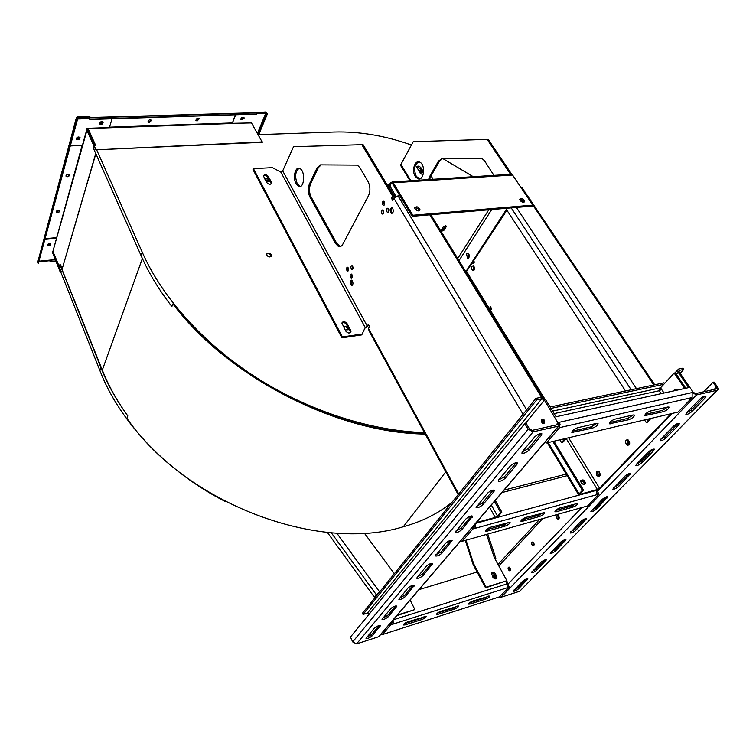 <?xml version="1.0" encoding="UTF-8"?>
<svg xmlns="http://www.w3.org/2000/svg" width="756" height="756" viewBox="0 0 756 756"><rect width="100%" height="100%" fill="white"/><g stroke="black" fill="none" stroke-linecap="round" stroke-linejoin="round"><path stroke-width="1.13" d="M60.773 272.075L99.924 370.629C119.183 421.186 166.575 471.735 225.666 501.71M61.208 271.706L60.272 272.122L61.208 271.706L59.28 266.859L59.922 264.609L100.973 367.681C107.371 384.076 116.329 400.179 127.84 415.961C117.019 400.954 108.514 385.673 102.315 370.109L60.433 265.573L60.641 264.865L62.228 268.739L95.757 153.468M60.433 265.573L59.922 264.609M62.228 268.739L95.861 153.714M94.027 146.097L93.423 148.214L141.032 255.481C148.497 272.651 158.779 289.661 171.877 306.52L172.926 303.912C227.887 377.225 337.649 433.188 425.241 434.067M271.291 256.501L271.092 255.443C269.637 253.638 268.096 253.232 266.481 254.233M348.006 329.975L347.788 328.586C346.607 326.97 345.218 326.46 343.611 327.036M420.062 172.963L422.169 172.302L421.867 172.84L421.583 171.924L418.465 170.393M269.202 181.875L269.004 181.024L265.082 179.493M112.011 118.853L109.431 127.566L87.157 128.331L86.278 129.087L95.738 149.839L96.645 149.801L142.222 252.154C161.907 297.08 202.986 343.29 255.717 377.225C308.571 410.999 370.686 430.892 424.437 432.602M96.645 149.801L262.313 142.289L251.304 122.661M473.256 176.706L442.647 158.486M411.434 145.029C384.965 135.636 359.213 131.308 334.161 132.026L258.457 134.634M266.433 182.035L269.476 181.204L269.278 180.391C267.898 178.737 266.443 178.331 264.912 179.172M422.169 172.302L421.914 171.338L418.238 170.034M345.294 330.202L348.393 329.153L348.138 327.981C346.579 326.082 345.038 325.704 343.507 326.847M271.385 254.81C269.278 252.646 267.633 252.495 266.462 254.366C268.021 257.267 269.731 257.72 271.602 255.736L271.385 254.81M52.911 251.398L59.327 266.688M95.738 149.839L262.474 141.911M82.121 145.417L52.825 251.71L52.211 251.767L60.376 271.791M60.272 272.122L52.211 251.767M127.84 415.961L126.895 418.314C185.466 503.364 318.229 553.099 403.307 526.752C422.415 521.442 438.66 513.286 452.012 502.277M425.004 433.642C365.866 432.319 295.766 407.871 240.115 367.501C213.551 348.374 191.155 327.187 172.926 303.912M87.942 128.303L95.653 145.341L95.114 145.36L87.101 128.548M86.392 128.671L95.861 149.423M257.588 133.056L265.743 113.391L256.397 113.674M235.532 115.12L232.309 123.322L251.417 122.944M244.056 118.494L244.018 117.624C242.147 116.925 241.069 117.539 240.795 119.467L244.056 118.494M56.624 238.055L45.369 239.038M39.425 261.151L55.169 259.61M47.344 244.878L47.354 245.322C49.008 246.286 50.179 245.88 50.888 244.103C49.688 243.148 48.507 243.404 47.344 244.878M86.694 129.994L82.404 145.407L70.393 145.917M77.622 119.004L89.406 118.654M76.261 138.48C77.462 136.827 78.728 136.552 80.06 137.668C79.484 139.775 78.227 140.257 76.299 139.132L76.261 138.48M99.405 123.152C100.586 121.508 101.833 121.225 103.156 122.311C102.646 124.438 101.398 124.957 99.433 123.871L99.405 123.152M389.86 186.25L390.597 184.889L389.935 183.802L390.521 182.735L392.383 181.912L393.243 182.782L412.823 215.262L412.209 216.32L392.666 183.85L391.173 183.821L389.699 185.617L395.993 196.484M445.52 225.77L443.517 229.077L440.937 230.552M254.97 112.729L255.802 112.72L256.634 114.09L89.926 119.098L89.18 117.596L89.86 117.577L89.841 116.585L77.15 116.953L76.451 117.473L77.084 118.957L38.329 263.419L37.866 261.746M258.741 134.625L267.426 113.769L265.621 112.001L254.876 112.729M76.365 138.216L79.777 137.29M48.724 245.539L50.501 243.933M56.114 211.888L59.639 210.555M65.895 175.921C67.293 176.724 68.494 176.394 69.486 174.919L69.514 174.523M241.088 118.862L243.593 118.579M99.48 123.786L102.183 121.744M147.968 121.763L149.159 122.198L151.465 120.138M195.861 120.27L196.929 120.648L199.206 118.579M56.473 237.667L45.483 238.631M69.656 175.316L69.628 174.731C67.813 173.663 66.575 174.116 65.942 176.101C67.227 177.159 68.456 176.904 69.656 175.316M59.781 211.283L59.762 210.773C58.032 209.752 56.832 210.187 56.152 212.049C57.39 213.06 58.599 212.805 59.781 211.283M95.681 145.237L95.143 145.256L87.46 128.425M265.743 113.391L256.19 113.315M232.309 123.322L235.182 115.129M240.71 119.24L241.967 119.533L243.914 117.492M47.316 245.152L50.775 243.886M77.481 118.607L89.217 118.257M79.938 137.46L79.956 137.677C79.125 139.387 77.887 139.813 76.243 138.953M103.033 122.113L100.368 124.164L99.376 123.672M49.735 260.14L50.274 261.51L55.727 260.981M258.363 134.474L266.972 113.787L265.829 112.361L255.226 112.729M510.366 174.315L511.689 174.23L512.587 175.033L532.819 205.122L412.823 215.262M389.935 183.802L388.291 185.135L388.641 186.392L395.067 197.108M440.833 230.93L442.931 227.254L446.135 226.016L446.049 226.97L445.426 225.94M446.049 226.97L444.141 230.098L441.183 231.506M49.622 260.149L50.179 261.85L55.859 261.283M39.265 261.746L49.726 260.725M90.021 116.982L77.027 117.567L77.641 118.947L38.329 263.419M76.309 138.339C77.509 139.293 78.728 139.066 79.956 137.677M50.652 244.386L49.083 243.555M241.41 117.775L241.183 119.089L241.967 119.533M100.368 124.164L102.088 121.631M149.348 122.585L151.578 120.308C149.641 119.353 148.459 119.911 148.044 121.981L149.348 122.585M197.118 121.017L199.31 118.73C197.401 117.908 196.276 118.503 195.946 120.497L197.118 121.017M256.634 114.09L89.803 119.524L89.18 117.596M415.044 208.987C417.255 211.198 418.918 211.463 420.034 209.771C418.474 206.7 416.698 206.048 414.713 207.834L415.044 208.987M520.109 200.482C522.103 202.476 523.606 202.778 524.598 201.408C523.275 198.554 521.649 197.826 519.731 199.225L520.109 200.482M466.093 272.141L506.917 210.262M468.493 258.061L467.983 253.355M347.855 270.185L347.628 268.115M383.566 203.922L383.472 202.646M392.137 207.787L391.381 209.147M351.89 280.268L351.313 281.317M532.819 205.122L532.148 206.114L412.209 216.32M419.429 210.697C418.626 208.458 417.047 207.55 414.713 207.966M523.946 202.192C523.237 200.217 521.829 199.3 519.722 199.442M465.809 271.678L506.407 209.488M466.556 253.893L467.936 253.336C469.797 255.736 469.646 257.352 467.491 258.202L466.556 253.893M77.084 118.957L77.641 118.947M559.903 439.831L561.576 442.581L565.025 438.622M566.291 438.329L562.842 442.279L561.576 442.581M545.823 441.995L544.981 442.184M418.484 210.924L414.987 208.902M523.076 414.25L393.961 198.384L398.015 195.832L399.801 195.7M419.363 210.735C418.54 208.571 416.991 207.673 414.713 208.042M547.202 442.808L678.141 412.048L692.137 397.543L692.146 392.572L696.569 394.915L717.113 390.266L718.153 389.293L717.472 386.911L714.042 382.045L712.974 382.281L716.404 387.148L716.773 388.442L716.206 388.981L695.662 393.602L693.252 392.326L679.304 372.113L678.954 370.875L679.568 370.298L683.736 369.438L682.857 368.163L678.69 369.022L677.565 370.071L678.208 372.339L688.725 387.611L556.104 416.745L545.737 399.848L540.927 397.325L535.909 398.355L362.474 613.21L363.05 614.448L367.416 613.107L369.353 613.91M393.413 199.376L392.714 198.195L393.885 196.069L392.638 196.163L361.85 144.689L363.088 144.642L393.885 196.069M368.881 325.326L364.798 328.321M458.193 494.622L369.06 330.854L368.512 328.416L369.58 326.611L368.352 324.362L367.284 326.157L365.195 327.452L362.219 334.001L342.43 336.949L253.421 168.645L272.406 167.643L280.797 172.084L282.697 170.875L293.536 146.702L363.088 144.642M300.293 186.42L297.278 183.717C294.651 176.554 295.265 171.414 299.111 168.295M340.417 246.522L336.76 243.413L311.151 197.051C309.11 192.657 308.911 188.31 310.555 184.001L318.38 167.567L321.196 164.865M383.925 201.389L384.199 205.084M382.895 210.111L383.188 213.787M388.045 208.373L388.338 212.077M351.644 274.267L352.031 277.641M352.334 265.791L352.712 269.174M347.883 267.435L348.261 270.79M392.109 207.768C390.909 209.658 391.05 211.434 392.525 213.097M351.823 280.221C350.907 281.979 351.105 283.604 352.409 285.097M675.722 412.615L546.427 442.988L559.563 427.65L559.487 422.245L560.054 424.541L558.542 426.1L533.112 431.856L528.151 429.257L524.787 423.625L350.444 637.062L352.683 641.91L356.586 643.885L378.643 636.76L380.088 635.229L558.778 426.044M633.027 414.997L615.025 419.136C611.235 420.591 609.308 422.16 609.251 423.842L628.642 419.76C632.403 418.304 634.312 416.745 634.378 415.082L633.027 414.997M596.578 423.369L577.688 427.716C573.851 429.162 571.905 430.75 571.848 432.47L592.279 428.208C596.087 426.753 598.015 425.174 598.062 423.473L596.578 423.369M667.794 407.011L650.614 410.962C646.881 412.407 644.972 413.967 644.896 415.611L663.343 411.699C667.038 410.253 668.928 408.703 669.013 407.068L667.794 407.011M393.961 198.384L392.789 200.51L391.466 198.289L392.714 198.195M293.536 146.702L361.85 144.689M391.466 198.289L392.638 196.163M296.116 183.793C292.496 177.764 295.341 165.895 299.839 168.55C305.793 171.083 304.252 189.614 298.403 186.25L296.116 183.793M342.799 244.235C341.57 246.39 340.058 247.099 338.263 246.352L335.57 243.526L309.969 197.136C307.938 192.733 307.73 188.386 309.374 184.077L317.189 167.634L320.544 164.865L357.38 165.11L359.809 167.605L368.011 181.525C370.336 186.288 370.516 190.984 368.55 195.624L342.799 244.235M384.246 201.805L383.679 201.219C381.978 201.824 381.818 203.194 383.197 205.349C384.606 205.245 384.955 204.063 384.246 201.805M383.226 210.527L382.649 209.941C380.958 210.546 380.807 211.916 382.196 214.052C383.585 213.948 383.935 212.776 383.226 210.527M388.386 208.788L387.809 208.202C386.089 208.807 385.929 210.187 387.327 212.341C388.745 212.238 389.094 211.056 388.386 208.788M351.965 274.702L351.36 274.059C349.848 274.721 349.773 276.025 351.124 277.981C352.343 277.858 352.617 276.772 351.965 274.702M352.655 266.216L352.05 265.583C350.538 266.235 350.453 267.548 351.805 269.514C353.024 269.391 353.317 268.295 352.655 266.216M348.195 267.86L347.59 267.227C346.097 267.879 346.021 269.183 347.354 271.139C348.563 271.017 348.847 269.92 348.195 267.86M392.789 208.505L392.014 207.72C389.709 208.514 389.491 210.357 391.372 213.249C393.271 213.116 393.744 211.538 392.789 208.505M352.485 280.986L351.663 280.126C349.669 281.005 349.574 282.744 351.37 285.333C352.976 285.173 353.354 283.727 352.485 280.986M521.895 187.46L520.591 186.93M523.87 202.221L523.492 201.247L519.722 199.518M505.669 208.363L625.533 390.975M644.547 419.949L646.238 422.528L649.839 418.701M664.515 383.509L664.033 382.782L550.141 407.011M661.16 393.668L659.204 390.757L659.204 388.121L660.527 387.837L661.557 389.359L659.204 390.757L554.176 413.598M522.84 202.258L520.1 200.482M546.427 442.988L545.548 441.532M609.506 422.613L627.763 418.399L633.226 414.959M572.075 431.251L591.39 426.809L596.947 423.303M645.18 414.364L662.454 410.376L667.822 407.002M476.308 522.585L495.199 517.425L497.495 516.064L500.633 512.464L494.424 501.379M362.219 334.001L361.689 334.899L341.91 337.847L253.014 169.599L253.421 168.645M350.415 332.612L350.151 331.279L350.671 330.372L350.954 331.629C349.697 333.613 347.968 333.434 345.766 331.09L341.863 323.048C343.111 321.064 344.83 321.243 347.032 323.577L350.671 330.372M341.873 322.982C343.574 322.15 345.123 322.651 346.513 324.475L350.151 331.279M271.224 183.935L271.432 182.243L271.65 183.113C270.478 184.851 268.824 184.653 266.698 182.527L263.39 175.855C264.562 174.126 266.206 174.324 268.323 176.441L271.432 182.243M263.39 175.997C265.044 175.25 266.547 175.713 267.907 177.386L271.007 183.188M650.963 418.437L647.363 422.254L646.238 422.528M663.796 384.294L550.992 408.401M600.633 487.96L596.664 490.304L596.701 494.736L599.035 494.093L597.372 491.362L672.093 413.475M670.997 413.73L599.574 488.253L597.401 489.529L580.608 494.112L579.956 494.103L580.183 493.536L583.49 490.03L582.394 490.323L552.863 441.485M524.787 423.625L526.157 423.322L529.512 428.954L532.224 430.362L557.654 424.645L558.476 423.795L544.424 400.122L541.797 398.743L536.769 399.782L535.909 398.355M393.092 620.005L393.196 624.069L390.654 624.872L390.039 623.605L391.202 623.237L390.88 622.594M472.046 527.575L472.793 528.964L462.266 541.258L460.3 541.324M390.625 608.703L382.026 619.362C383.642 619.722 385.711 618.862 388.253 616.773L396.909 606.085C395.275 605.707 393.186 606.586 390.625 608.703M487.44 493.271L476.1 507.522C477.905 508.004 480.183 507.04 482.933 504.63L493.942 491.598L494.348 490.323C492.515 489.841 490.209 490.824 487.44 493.271M374.182 628.312L366.017 638.414C367.596 638.754 369.627 637.903 372.122 635.872L380.353 625.741C378.756 625.392 376.696 626.251 374.182 628.312M528.992 450.085L541.4 435.39L541.872 433.802C539.935 433.292 537.544 434.331 534.69 436.921L522.33 451.663L521.886 453.146C523.785 453.666 526.148 452.646 528.992 450.085L528.132 448.639L540.805 433.547M445.464 543.318L435.361 555.934C437.081 556.378 439.274 555.462 441.948 553.184L452.116 540.521C450.368 540.077 448.157 541.003 445.464 543.318M426.195 566.301L416.632 578.198C418.314 578.623 420.459 577.726 423.086 575.514L432.715 563.57C431.014 563.144 428.841 564.052 426.195 566.301M465.847 519.013L455.15 532.404C456.907 532.876 459.147 531.931 461.859 529.587L472.632 516.15C470.837 515.677 468.578 516.631 465.847 519.013M407.938 588.064L398.875 599.319C400.519 599.706 402.636 598.828 405.216 596.682L414.345 585.39C412.672 584.993 410.536 585.881 407.938 588.064M510.347 465.961L498.714 479.814L498.298 481.147C500.151 481.648 502.475 480.655 505.273 478.179L516.953 464.345L517.387 462.927C515.507 462.426 513.154 463.437 510.347 465.961M390.654 624.872L382.328 634.596L380.74 634.464M475.628 523.388L494.5 518.229L498.705 515.734L501.842 512.143L500.633 512.464M342.43 336.949L341.91 337.847M490.909 307.475L490.2 309.015L491.343 309.412M410.017 180.779L400.85 165.819L400.907 164.411L413.239 141.693L488.225 139.35L511.68 174.23L392.383 181.912M429.588 179.522L430.674 176.479L439.519 161.047L442.676 158.486M419.618 178.851L416.263 176.337C413.541 169.524 414.364 164.695 418.711 161.85M472.972 270.639L472.103 269.845C471.224 267.303 471.649 265.942 473.388 265.772C475.278 268.163 475.137 269.779 472.972 270.639L473.946 270.516L473.143 269.722L473.426 265.781M473.738 263.57L472.925 262.238M469.249 256.596L469.041 254.621M495.237 559.336L495.832 558.268L494.358 557.73L506.879 580.693L486.136 587.195L473.681 563.881L473.114 564.515L477.112 572.008L419.079 589.585M490.559 312.048L490.55 310.546L491.75 308.845L490.464 306.766L488.934 309.402M413.239 141.693L487.157 139.387L510.602 174.305M468.985 257.456L468.295 256.86L468.597 253.836M473.889 260.773C474.484 262.672 474.135 263.674 472.859 263.768L472.264 263.258M596.796 475.278C595.756 472.623 596.21 471.234 598.147 471.092C600.755 473.615 600.784 475.411 598.242 476.497L596.796 475.278M626.176 444.084C625.07 441.287 625.59 439.831 627.735 439.718C630.428 442.411 630.391 444.254 627.612 445.275L626.176 444.084M415.242 176.403C411.434 170.79 414.789 159.648 419.618 162.096C426.044 164.421 423.974 181.771 417.681 178.681L415.242 176.403M428.558 179.588L429.644 176.545L438.48 161.104L442.165 158.486L481.931 158.42L484.492 160.735L493.942 175.373M499.102 596.975L501.096 597.24L519.741 591.23L717.217 390.247M684.738 388.48L674.154 373.077L660.527 387.837M676.733 390.247L675.41 389.208L672.831 391.098M509.289 567.151L509.459 569.523L510.319 570.402M532.857 542.071L532.999 544.575L533.925 545.463M557.919 515.422L558.022 518.058L559.005 518.956M628.623 440.247L628.699 443.158L629.672 444.008M599.092 471.668L599.262 474.343L600.113 475.165M676.204 389.671L675.694 390.474M674.154 373.077L675.259 372.84L685.843 388.244M376.431 628.775L375.656 627.121M544.074 419.882C544.991 422.406 544.547 423.662 542.751 423.643C540.691 421.158 540.795 419.58 543.063 418.928L544.074 419.882M543.384 419.107L544.311 423.058M599.035 494.093L587.629 505.934L586.165 506.34M475.467 523.568L475.524 528.208L474.787 526.847L472.056 527.593L473.294 527.253L472.916 526.554M395.662 605.943L387.63 615.478L388.253 616.773M382.659 618.2L387.63 615.478M476.469 506.34L482.158 503.222L493.214 490.096M379.096 625.618L371.527 634.596L372.122 635.872M366.679 637.261L371.527 634.596M522.112 451.946L528.132 448.639M450.926 540.313L441.23 551.823L441.948 553.184M435.862 554.772L441.23 551.823M431.506 563.381L422.415 574.173L423.086 575.514M417.18 577.045L422.415 574.173M471.46 515.923L461.122 528.208L461.859 529.587M455.594 531.241L461.122 528.208M413.107 585.22L404.564 595.359L405.216 596.682M399.47 598.157L404.564 595.359M498.61 479.956L504.46 476.743L516.291 462.681M509.355 587.11L507.966 584.558L508.287 583.849L507.059 583.887L507.144 587.809L509.355 587.11L499.234 596.928M494.5 518.229L596.664 490.304L597.816 490.323L597.164 491.419M487.157 139.387L488.225 139.35M473.114 564.515L465.337 540.389M506.879 580.693L485.55 587.828L477.112 572.008M507.663 586.287L508.722 585.947L507.663 586.155M495.265 578.898L495.274 578.86C495.256 577.055 494.377 576.223 492.628 576.337M379.077 592.506L374.267 597.051L379.115 592.591M396.768 615.696L414.864 609.553L410.139 600.047M536.769 399.782L363.05 614.448M489.227 309.884L490.266 310.007L490.852 309.157L490.332 308.297M599.489 476.252L597.854 474.995L597.968 471.045M628.964 445.067L627.253 443.81L627.461 439.652M666.13 437.875L678.841 424.872L679.483 423.36C677.981 423.114 675.987 424.05 673.492 426.186L660.81 439.208L660.196 440.644C661.67 440.899 663.655 439.973 666.13 437.875L665.299 436.609L678.217 423.351M555.66 550.869L565.96 539.822C564.6 539.595 562.766 540.427 560.442 542.307L550.188 553.326C551.53 553.543 553.354 552.731 555.66 550.869L554.98 549.688L564.562 539.869M691.901 411.519L705.329 397.788L706.019 396.125C704.488 395.87 702.456 396.843 699.924 399.026L686.524 412.795L685.872 414.364C687.374 414.619 689.387 413.674 691.901 411.519L691.031 410.234L704.781 396.106M522.509 581.279L513.192 591.249C514.486 591.447 516.253 590.663 518.484 588.886L527.849 578.888C526.545 578.68 524.758 579.474 522.509 581.279M596.541 509.053L607.918 496.786C606.51 496.541 604.611 497.41 602.22 499.395L590.89 511.614C592.279 511.859 594.159 511.009 596.541 509.053L595.804 507.843L606.577 496.805M618.55 486.543L630.532 473.587C629.096 473.341 627.168 474.229 624.74 476.261L612.814 489.17C614.222 489.415 616.14 488.546 618.55 486.543L617.784 485.314L629.219 473.596M575.6 530.466L586.42 518.833C585.04 518.597 583.169 519.448 580.816 521.385L570.043 532.98C571.413 533.216 573.256 532.375 575.6 530.466L574.9 529.276L585.049 518.871M641.721 462.842L653.76 450.529L654.356 449.149C652.891 448.894 650.925 449.811 648.468 451.89L636.448 464.231L635.881 465.545C637.327 465.8 639.274 464.902 641.721 462.842L640.918 461.604L653.071 449.14M536.637 570.317L546.456 559.809C545.123 559.591 543.309 560.413 541.022 562.256L531.26 572.727C532.574 572.935 534.369 572.131 536.637 570.317L535.995 569.155L545.048 559.875M508.457 569.826L509.516 570.78C510.933 569.873 510.782 568.644 509.081 567.085C508.023 567.236 507.815 568.153 508.457 569.826M531.978 544.878L533.056 545.823C534.596 544.934 534.473 543.668 532.697 542.024C531.544 542.165 531.298 543.12 531.978 544.878M556.983 518.351L558.07 519.287C559.742 518.427 559.657 517.123 557.805 515.394C556.539 515.526 556.265 516.509 556.983 518.351M674.976 389.104L673.927 390.861M628.425 440.086C627.093 440.502 626.828 441.608 627.622 443.422L629.578 444.245M598.828 471.442C597.675 471.895 597.467 472.954 598.204 474.626L600.009 475.496M676.129 389.605L674.588 390.71M542.751 423.643L544.065 423.36C542.506 422.131 542.165 420.648 543.044 418.918M596.701 494.736L472.793 528.964M522.49 521.253L539.604 516.461C542.789 515.214 544.471 513.929 544.641 512.634L526.006 517.378C522.802 518.625 521.111 519.911 520.931 521.224L522.49 521.253L521.753 519.948L538.867 515.176L543.375 512.549M556.359 511.774L572.755 507.182C575.911 505.925 577.575 504.658 577.754 503.383L559.941 507.938C556.775 509.185 555.093 510.461 554.913 511.755L556.359 511.774L555.613 510.508L572.008 505.925L576.45 503.345M487.147 531.147L505.017 526.148C508.24 524.891 509.931 523.606 510.102 522.283L490.578 527.225C487.337 528.472 485.626 529.767 485.456 531.099L487.147 531.147L486.42 529.805L504.28 524.825L508.864 522.16M598.279 492.855L597.353 493.11L598.279 492.855M485.947 529.918L486.42 529.805M438.178 614.297L454.271 609.138C456.983 608.051 458.448 607.002 458.665 606L440.984 611.217C438.253 612.303 436.779 613.352 436.552 614.354L438.178 614.297L437.563 613.088L453.657 607.937L457.21 606.028M470.062 604.072L485.56 599.102C488.234 598.015 489.69 596.966 489.916 595.983L472.935 601.001C470.232 602.097 468.777 603.137 468.55 604.129L470.062 604.072L469.438 602.891L484.936 597.93L488.423 596.049M405.055 624.928L421.782 619.561C424.513 618.474 425.987 617.416 426.214 616.414L407.777 621.819C405.027 622.916 403.543 623.965 403.307 624.985L405.055 624.928L404.451 623.681L421.168 618.332L424.787 616.395M507.144 587.809L393.196 624.069L392.553 620.638M390.039 623.605L392.581 622.802M474.787 526.847L474.777 524.371M501.842 512.143L495.265 500.396M433.141 179.285L431.014 175.893M423.643 172.075L420.931 167.709C419.089 165.876 417.671 165.611 416.669 166.925L420.241 173.256L423.067 174.91M486.136 587.195L485.55 587.828M473.681 563.881L466.036 540.19M581.827 507.569L507.418 584.728M495.189 578.926L495.86 578.236C495.397 575.779 494.32 575.165 492.619 576.384L492.562 576.63M397.316 615.063L414.864 609.553M336.76 533.093L379.644 591.939M394.339 573.728L364.288 533.065M490.266 310.007L490.748 310.262M423.454 173.445L420.43 168.597L416.66 167.123M581.128 482.64L580.74 480.721C583.065 479.124 584.672 480.041 585.56 483.481C584.445 485.021 582.961 484.738 581.128 482.64M660.64 439.387L665.299 436.609M550.916 552.088L554.98 549.688M686.24 413.097L691.031 410.234M526.422 578.964L517.86 587.743L518.484 588.886M513.995 590.02L517.86 587.743M591.523 510.385L595.804 507.843M613.381 487.932L617.784 485.314M570.723 531.742L574.9 529.276M636.382 464.297L640.918 461.604M532.026 571.498L535.995 569.155M579.871 494.897L578.671 494.868L579.096 493.829L582.394 490.323M680.135 373.313L683.736 369.438M583.547 484.435L580.778 481.874M492.903 577.272L491.485 573.275C492.61 571.753 493.97 571.961 495.558 573.908L496.985 577.915C495.851 579.427 494.5 579.209 492.903 577.272M496.739 576.081L496.153 576.715L496.314 578.727M496.153 576.715L494.972 574.532L491.561 573.086M580.769 480.627C583.273 480.514 584.624 481.733 584.823 484.265L584.794 484.36M583.83 484.483L584.227 483.916C583.745 481.534 582.574 480.759 580.712 481.6M327.32 532.356L374.267 597.051M583.49 490.03L553.95 441.23M518.125 585.777L518.72 586.864M703.76 391.778L712.974 382.281M99.924 370.629L100.973 367.681M102.306 370.09L142.383 258.514M141.032 255.481L142.222 252.154M86.893 130.448L52.854 251.606M403.307 526.752L445.794 471.839M251.37 122.85L88.046 128.511M232.12 122.954L109.554 127.169M49.773 260.281L55.226 259.752M265.545 113.031L265.829 112.361M257.73 133.311L266.32 112.616M512.587 175.033L393.243 182.782M388.641 186.392L388.376 186.874M444.141 230.098L443.517 229.077M76.498 117.671L37.838 262.181M255.972 112.918L89.331 117.823M77.329 117.341L77.178 117.927M392.581 183.736L391.173 183.821M457.73 258.495L488.801 209.799M459.024 260.603L491.721 209.554M541.494 397.269L429.777 214.827M398.015 195.832L526.658 409.818M636.467 388.65L516.405 207.456M631.184 389.775L511.217 207.891M692.137 397.543L559.563 427.65M335.57 243.526L336.76 243.413M317.189 167.634L318.38 167.567M309.374 184.077L310.555 184.001M309.969 197.136L311.151 197.051M520.638 186.93L653.827 384.955M282.697 170.875L367.284 326.157M368.512 328.416L458.703 493.999M692.146 392.572L559.487 422.245M627.763 418.399L628.642 419.76M609.79 422.557L610.678 423.936M591.39 426.809L592.279 428.208M572.547 431.166L573.426 432.593M662.454 410.376L663.343 411.699M645.312 414.345L646.191 415.687M558.542 426.1L378.643 636.76M495.199 517.425L489.491 507.153M659.204 388.121L552.645 411.103M280.797 172.084L365.195 327.452M664.033 393.035L661.557 389.359M533.112 431.856L356.586 643.885M497.495 516.064L491.324 504.999M346.513 324.475L347.032 323.577M267.907 177.386L268.323 176.441M489.274 308.467L466.735 271.716M410.905 180.722L400.907 164.411M599.574 488.253L568.606 437.781M544.462 398.421L490.55 310.546M501.096 597.24L696.569 394.915M676.318 374.381L678.208 372.339M544.424 400.122L525.307 423.511M558.164 422.547L556.076 424.995M462.266 541.258L587.629 505.934M528.151 429.257L352.683 641.91M396.144 605.868L396.626 606.851M493.148 490.181L493.942 491.598M482.158 503.222L482.933 504.63M379.654 625.533L380.088 626.44M540.521 433.916L541.4 435.39M451.096 540.294L451.767 541.551M431.789 563.343L432.385 564.496M471.498 515.923L472.245 517.293M413.504 585.163L414.033 586.231M516.112 462.908L516.953 464.345M504.46 476.743L505.273 478.179M382.328 634.596L500.179 596.626M498.828 565.932L542.695 518.597M438.48 161.104L439.519 161.047M429.644 176.545L430.674 176.479M393.243 619.825L507.059 583.887L505.745 581.477M541.797 398.743L367.416 613.107M501.937 492.581L567.142 475.704M597.401 489.529L566.159 438.48M519.741 591.23L717.113 390.266M678.945 370.979L679.568 370.298M580.23 493.488L580.608 494.112M677.99 423.606L678.841 424.872M564.921 539.765L565.507 540.786M704.431 396.494L705.329 397.788M526.97 578.812L527.461 579.71M606.69 496.777L607.408 497.939M629.2 473.615L629.984 474.844M585.286 518.805L585.938 519.892M652.948 449.272L653.76 450.529M545.501 559.752L546.04 560.706M538.867 515.176L539.604 516.461M572.008 505.925L572.755 507.182M504.28 524.825L505.017 526.148M453.657 607.937L454.271 609.138M484.936 597.93L485.56 599.102M421.168 618.332L421.782 619.561M548.431 442.893L579.096 493.829M420.43 168.597L420.931 167.709M494.358 557.73L486.543 534.416M714.165 389.444L716.404 387.148M495.558 573.908L494.972 574.532M376.242 594.594L331.251 532.706M271.31 256.36L271.602 255.736M348.043 329.748L348.393 329.153M269.202 181.837L269.476 181.204M388.291 185.135L387.837 185.967M37.8 261.992L76.451 117.473M89.86 117.558L255.197 112.72M419.542 210.631L420.034 209.771M524.144 202.098L524.598 201.408M467.491 258.202L468.455 258.089M430.901 214.732L542.969 397.561M298.403 186.25L299.574 186.174M338.263 246.352L339.453 246.239M383.982 205.292L383.197 205.349M382.971 213.986L382.196 214.052M388.121 212.275L387.327 212.341M351.805 277.906L351.124 277.981M352.485 269.438L351.805 269.514M348.025 271.064L347.354 271.139M392.449 213.164L391.372 213.249M352.268 285.229L351.37 285.333M521.753 187.242L654.705 384.766M350.425 332.527L350.954 331.629M271.319 183.85L271.65 183.113M557.777 424.607L558.476 423.795M498.006 564.42L539.529 519.485M658.939 390.228L660.791 388.225M674.947 372.906L677.565 370.071M417.681 178.681L418.701 178.614M472.859 263.768L473.596 263.683M506.681 580.892L508.287 583.849M504.035 490.124L566.178 474.106M598.242 476.497L599.31 476.214M627.612 445.275L628.69 445M510.196 570.572L509.516 570.78M533.821 545.596L533.056 545.823M558.93 519.041L558.07 519.287M629.644 444.084L628.699 444.32M600.066 475.335L599.291 475.543M495.274 578.86L495.86 578.236M547.391 442.874L578.623 494.793M585.56 483.481L584.823 484.265M716.773 388.442L716.263 388.962M583.717 484.473L584.227 483.916M487.705 534.086L495.813 558.193M496.985 577.915L496.399 578.538"/></g></svg>
